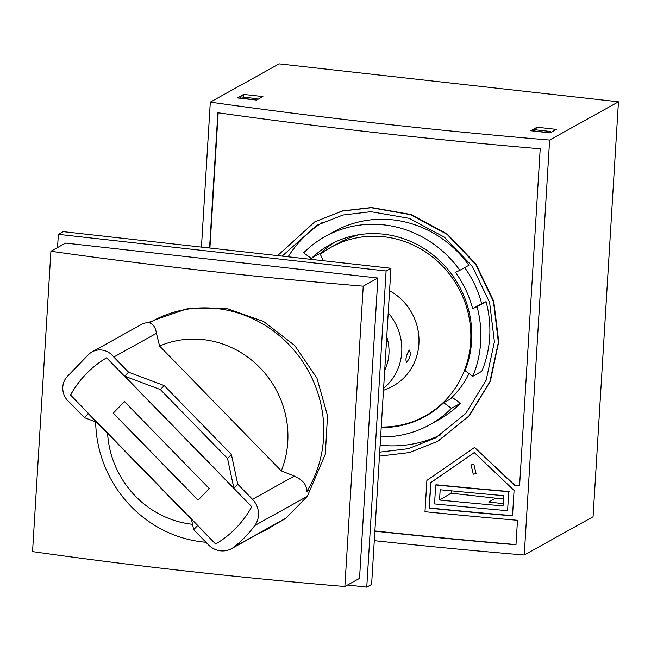 <?xml version="1.0" encoding="UTF-8"?>
<svg xmlns="http://www.w3.org/2000/svg" width="651" height="651" viewBox="0 0 651 651"><rect width="100%" height="100%" fill="white"/><g stroke="black" fill="none" stroke-linecap="round" stroke-linejoin="round"><path stroke-width="0.98" d="M279.141 63.855L210.314 102.126A1207.377 216.466 3.5 0 0 549.623 140.063L618.45 101.8L279.141 63.855M201.444 247.095L210.314 102.126M374.284 540.655A1207.377 216.466 3.5 0 0 524.242 555.026L593.069 516.756L618.45 101.8M439.539 500.041L440.174 489.764A1207.377 216.466 3.5 0 0 503.679 495.655L503.052 505.933A1207.377 216.466 3.5 0 1 439.539 500.041L451.151 493.206L503.467 499.057M495.671 498.186L488.763 502.027L503.19 503.638M451.289 490.846L451.151 493.206M524.242 555.026L549.623 140.063M374.862 531.175A1207.377 216.466 3.5 0 0 515.983 544.789L517.48 520.287A1207.377 216.466 3.5 0 1 424.981 511.719L426.893 480.405L474.571 447.449L514.29 485.198A1207.377 216.466 3.5 0 0 519.596 485.654L540.2 148.802A1207.377 216.466 3.5 0 1 217.857 112.761L209.581 248.007M429.147 508.162L430.71 482.668L474.262 452.567L514.062 490.398L512.508 515.893A1207.377 216.466 3.5 0 1 429.147 508.162L431.052 482.481L474.603 452.372M507.585 510.693A1207.377 216.466 3.5 0 1 434.551 503.923L435.714 484.954A1207.377 216.466 3.5 0 0 508.748 491.725L507.585 510.693L508.748 491.725M277.635 255.615L314.84 221.812L341.995 211.127L371.135 207.718L410.626 214.675L447.042 234.311L475.718 264.404L493.515 301.771L498.381 342.402L489.837 381.868L468.728 416.217L437.488 441.427L409.406 452.575L379.452 456.131M282.127 256.12L316.768 225.344L342.898 215.033L370.891 211.689L409.251 218.345L444.373 237.176L472.26 266.267L489.601 302.463L494.41 341.816L486.167 380.184L465.758 413.491L435.486 437.928L408.486 448.669L379.696 452.16M556.336 129.378L537.059 127.222L530.744 130.737L550.022 132.894L556.336 129.378M262.914 96.568L243.637 94.411L237.322 97.927L256.6 100.083L262.914 96.568M551.161 132.259L550.282 131.461L534.853 129.736L532.925 130.981M550.282 131.461L548.362 132.527L532.941 130.802M257.739 99.448L256.852 98.651L241.431 96.926L239.503 98.171M256.852 98.651L254.94 99.717L239.511 97.992M537.059 127.222L536.896 129.964M243.637 94.411L243.466 97.154M514.29 485.198L514.632 485.011A1206.157 216.246 3.5 0 0 519.612 485.434M474.571 447.449L514.632 485.011M374.878 530.947A1206.157 216.246 3.5 0 0 515.991 544.578M209.907 248.047L218.183 112.802M438.367 440.93L469.444 415.598L490.358 381.217L498.747 341.677L493.735 301.161L475.848 263.907L447.123 233.937L410.968 214.488L371.477 207.531L342.32 210.94L314.84 221.812M429.489 507.975A1206.157 216.246 3.5 0 0 512.516 515.673M435.714 484.954L436.048 484.767A1206.157 216.246 3.5 0 0 509.09 491.538M473.269 474.213L471.047 464.92L473.871 464.334L476.093 473.619L473.269 474.213M380.119 445.227A121.745 115.317 -119.1 0 0 440.76 434.811M322.326 222.463A121.745 115.317 -119.1 0 0 288.133 256.795M464.684 267.61A102.63 97.211 -119.1 0 1 481.659 303.7L486.069 301.665A107.659 101.971 60.9 0 1 481.805 371.29L472.789 376.302A107.659 101.971 -119.1 0 0 477.045 306.678L472.642 308.72A102.63 97.211 -119.1 0 0 455.456 272.338L459.858 270.295A107.659 101.971 -119.1 0 0 325.207 236.508A107.659 101.971 -119.1 0 0 303.643 252.824L311.137 258.301M459.858 270.295L468.883 265.282A107.659 101.971 -119.1 0 0 334.232 231.496L325.207 236.508M334.394 242.4A98.203 93.02 -119.1 0 0 321.073 252.775M380.632 436.935A107.659 101.971 -119.1 0 0 429.847 424.696L438.864 419.675A107.659 101.971 -119.1 0 0 460.436 403.36L452.722 397.728L443.705 402.741A98.203 93.02 60.9 0 1 425.249 416.428A98.203 93.02 60.9 0 1 381.201 427.601M426.389 415.289A98.203 93.02 -119.1 0 0 429.684 413.784M312.049 257.788A98.203 93.02 60.9 0 1 329.805 244.776A98.203 93.02 60.9 0 1 438.969 260.026A98.203 93.02 60.9 0 1 465.074 370.671L472.789 376.302M481.659 303.7L472.642 308.72M486.069 301.665L477.045 306.678M429.847 424.696A107.659 101.971 -119.1 0 0 451.412 408.372L443.705 402.741M460.436 403.36L451.412 408.372M381.234 427.015A96.592 91.49 -119.1 0 0 425.054 416.03A96.592 91.49 -119.1 0 0 458.084 287.156A96.592 91.49 -119.1 0 0 331.18 247.193L339.073 242.807A96.592 91.49 60.9 0 1 359.507 234.637M469.045 373.576A96.592 91.49 60.9 0 1 449.971 399.258M327.583 249.309L309.542 259.188M331.18 247.193A96.592 91.49 -119.1 0 0 320.325 254.346L323.401 260.734M383.61 388.24A52.877 50.086 -119.1 0 0 388.216 312.879M384.708 370.183A44.268 41.933 -119.1 0 0 386.743 336.917M383.48 390.356L388.216 388.362A54.798 51.901 -119.1 0 0 419 341.393A54.798 51.901 -119.1 0 0 389.575 290.68M409.178 350.14C411.31 353.151 410.447 357.253 406.59 362.452C405.239 359.718 406.102 355.617 409.178 350.14L409.625 350.1M406.59 362.452L406.183 362.509M347.61 585.005L366.757 587.145L371.607 584.443L390.942 268.285L63.204 231.642L58.354 234.336L57.54 247.575M366.757 587.145L386.092 270.987L58.354 234.336M390.942 268.285L386.092 270.987M377.897 278.026L65.58 243.1L50.916 251.253A1106.261 198.335 3.5 0 0 363.242 286.18L377.897 278.026L359.531 578.381L344.867 586.527L363.242 286.18M344.867 586.527A1106.261 198.335 3.5 0 1 32.55 551.609L50.916 251.253M278.197 522.72L267.48 529.1A118.84 112.566 -119.1 0 0 275.072 524.454M151.699 321.537L143.204 323.474L92.027 351.931A17.65 16.723 -119.1 0 0 88.333 354.762L67.435 376.343A17.65 16.723 -119.1 0 0 69.73 402.53L84.5 417.682L96.722 422.279M310.584 489.519L306.613 491.725A118.84 112.566 -119.1 0 0 291.404 347.252A118.84 112.566 -119.1 0 0 151.976 321.382L154.328 320.072L189.311 308.061L227.036 308.55L263.517 321.448L294.724 345.494L316.939 378.101L327.526 415.663L325.329 454.146L307.37 496.282L285.895 518.18L283.519 519.758M84.5 417.682L88.365 413.694L197.53 525.683L193.664 529.67L208.442 544.822A20.124 19.066 -119.1 0 0 231.536 548.663A20.124 19.066 -119.1 0 0 233.896 547.092A120.736 114.364 -119.1 0 0 254.793 525.52A20.124 19.066 -119.1 0 0 252.498 499.325L237.729 484.173L231.39 454.479L164.223 385.587L128.564 372.193L113.787 357.033A17.65 16.723 -119.1 0 0 92.027 351.931M151.976 321.382A118.84 112.566 -119.1 0 0 149.396 322.863C153.188 323.938 155.532 327.42 156.435 333.328L159.585 346.039L281.273 470.868A94.013 89.057 -119.1 0 0 259.904 367.693A94.013 89.057 -119.1 0 0 159.585 346.039M95.673 421.881A118.84 112.566 -119.1 0 0 205.936 542.259M259.521 533.104A118.84 112.566 -119.1 0 0 267.48 529.1M306.613 491.725C307.142 485.215 303.04 479.999 294.309 476.084L281.273 470.868M231.39 454.479L227.525 458.467L160.366 389.575L124.699 376.18L128.564 372.193M124.699 376.18L233.864 488.16L237.729 484.173M106.601 357.822L251.766 506.73A107.895 102.199 60.9 0 1 215.627 544.041L70.463 395.124A107.895 102.199 60.9 0 1 106.601 357.822A107.895 102.199 -119.1 0 0 70.577 395.067L215.741 543.976M191.492 519.49L193.664 529.67M107.602 433.436A94.013 89.057 -119.1 0 0 192.525 524.315M113.787 357.033L156.435 333.328M164.223 385.587L160.366 389.575M233.864 488.16L227.525 458.467M124.422 401.553L113.193 413.149L198.026 500.18L209.264 488.584L124.422 401.553M124.447 401.586L113.307 413.092L198.116 500.09M233.896 547.092L285.895 518.18M252.498 499.325L294.309 476.084M254.793 525.52L307.37 496.282M425.054 416.03L432.703 411.782M283.486 519.775L231.536 548.663"/></g></svg>
